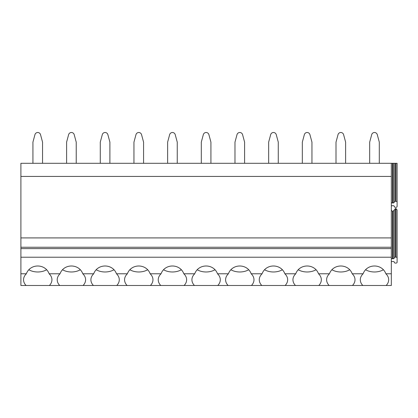 <?xml version="1.0" encoding="UTF-8"?>
<svg xmlns="http://www.w3.org/2000/svg" width="418" height="418" viewBox="0 0 418 418"><rect width="100%" height="100%" fill="white"/><g stroke="black" fill="none" stroke-linecap="round" stroke-linejoin="round"><path stroke-width="0.63" d="M391.326 202.416A1.275 0.904 0 0 0 392.497 202.96L392.497 163.297L20.9 163.297L20.9 285.489L391.326 285.489L391.326 273.78L385.877 273.78C382.068 263.408 366.915 263.397 363.101 273.78A14.191 10.037 180 0 0 360.3 279.767A14.191 10.037 180 0 0 362.829 285.489M392.497 163.297L397.1 163.297L397.1 206.497A1.155 0.815 0 0 1 395.945 207.318L395.465 207.318A1.155 0.815 0 0 1 394.31 206.497A1.155 0.815 0 0 0 393.155 205.682L392.497 205.682A1.275 0.904 0 0 0 391.326 206.226M20.9 273.78L26.35 273.78A14.191 10.037 180 0 0 23.544 279.767A14.191 10.037 180 0 0 26.078 285.489M26.35 273.78C30.164 263.397 45.316 263.408 49.125 273.78L60.025 273.78C63.839 263.397 78.992 263.408 82.801 273.78L93.7 273.78C97.514 263.397 112.667 263.408 116.476 273.78L127.375 273.78C131.189 263.397 146.342 263.408 150.151 273.78L161.05 273.78C164.864 263.397 180.017 263.408 183.826 273.78L194.725 273.78C198.54 263.397 213.692 263.408 217.501 273.78L228.4 273.78C232.215 263.397 247.367 263.408 251.176 273.78L262.076 273.78C265.89 263.397 281.042 263.408 284.851 273.78L295.751 273.78C299.565 263.397 314.717 263.408 318.526 273.78L329.426 273.78C333.24 263.397 348.393 263.408 352.202 273.78L363.101 273.78M20.9 257.216L391.326 257.216L391.326 273.78M391.326 257.216L391.326 248.6L20.9 248.6M20.9 247.242L391.326 247.242L391.326 248.6M20.9 237.915L391.326 237.915L391.326 247.242M20.9 176.433L391.326 176.433L391.326 237.915M391.326 163.297L391.326 176.433M392.497 202.96L393.155 202.96A1.155 0.815 0 0 0 394.31 202.15A1.155 0.815 0 0 1 395.465 201.34L395.945 201.34A1.155 0.815 0 0 1 397.1 202.155M352.473 285.489A14.191 10.037 180 0 0 355.007 279.767A14.191 10.037 180 0 0 352.202 273.78M329.426 273.78A14.191 10.037 180 0 0 326.62 279.767A14.191 10.037 180 0 0 329.154 285.494M332.132 269.882A14.191 10.037 180 0 0 349.495 269.882M318.798 285.489A14.191 10.037 180 0 0 321.332 279.767A14.191 10.037 180 0 0 318.526 273.78M295.751 273.78A14.191 10.037 180 0 0 292.945 279.767A14.191 10.037 180 0 0 295.479 285.494M298.457 269.882A14.191 10.037 180 0 0 315.82 269.882M285.123 285.489A14.191 10.037 180 0 0 287.657 279.767A14.191 10.037 180 0 0 284.851 273.78M262.076 273.78A14.191 10.037 180 0 0 259.27 279.767A14.191 10.037 180 0 0 261.804 285.494M264.782 269.882A14.191 10.037 180 0 0 282.145 269.882M251.448 285.489A14.191 10.037 180 0 0 253.982 279.767A14.191 10.037 180 0 0 251.176 273.78M228.4 273.78A14.191 10.037 180 0 0 225.595 279.767A14.191 10.037 180 0 0 228.129 285.494M231.107 269.882A14.191 10.037 180 0 0 248.47 269.882M217.773 285.489A14.191 10.037 180 0 0 220.307 279.767A14.191 10.037 180 0 0 217.501 273.78M194.725 273.78A14.191 10.037 180 0 0 191.919 279.767A14.191 10.037 180 0 0 194.454 285.494M197.432 269.882A14.191 10.037 180 0 0 214.795 269.882M184.098 285.489A14.191 10.037 180 0 0 186.632 279.767A14.191 10.037 180 0 0 183.826 273.78M161.05 273.78A14.191 10.037 180 0 0 158.244 279.767A14.191 10.037 180 0 0 160.778 285.494M163.757 269.882A14.191 10.037 180 0 0 181.119 269.882M150.423 285.489A14.191 10.037 180 0 0 152.957 279.767A14.191 10.037 180 0 0 150.151 273.78M127.375 273.78A14.191 10.037 180 0 0 124.569 279.767A14.191 10.037 180 0 0 127.103 285.494M130.082 269.882A14.191 10.037 180 0 0 147.444 269.882M116.747 285.489A14.191 10.037 180 0 0 119.282 279.767A14.191 10.037 180 0 0 116.476 273.78M93.7 273.78A14.191 10.037 180 0 0 90.894 279.767A14.191 10.037 180 0 0 93.428 285.494M96.406 269.882A14.191 10.037 180 0 0 113.769 269.882M83.072 285.489A14.191 10.037 180 0 0 85.606 279.767A14.191 10.037 180 0 0 82.801 273.78M60.025 273.78A14.191 10.037 180 0 0 57.219 279.767A14.191 10.037 180 0 0 59.753 285.494M62.731 269.882A14.191 10.037 180 0 0 80.094 269.882M49.397 285.489A14.191 10.037 180 0 0 51.931 279.767A14.191 10.037 180 0 0 49.125 273.78M29.056 269.882A14.191 10.037 180 0 0 46.419 269.882M386.148 285.489A14.191 10.037 180 0 0 388.683 279.767A14.191 10.037 180 0 0 385.877 273.78M365.807 269.882A14.191 10.037 180 0 0 383.175 269.882M391.326 258.204A1.275 0.904 0 0 0 392.497 258.747L393.155 258.747A1.155 0.815 0 0 0 394.31 257.937A1.155 0.815 0 0 1 395.465 257.127L395.945 257.127A1.155 0.815 0 0 1 397.1 257.943L397.1 262.285A1.155 0.815 0 0 1 395.945 263.105L395.475 263.105A1.155 0.815 0 0 1 394.32 262.29A1.155 0.815 0 0 0 393.166 261.475L392.492 261.475A1.275 0.904 0 0 0 391.326 262.002M395.465 257.127L395.465 208.525L395.945 208.525L397.1 209.909L397.1 257.943M392.497 258.747L392.497 211.283L391.326 210.353M392.497 211.283L393.155 211.283L395.465 208.525M42.547 163.297L42.547 142.13L40.525 134.643A2.884 2.884 0 0 0 34.95 134.643L32.928 142.13L32.928 163.297M76.222 163.297L76.222 142.13L74.2 134.643A2.884 2.884 0 0 0 68.625 134.643L66.603 142.13L66.603 163.297M109.897 163.297L109.897 142.13L107.875 134.643A2.884 2.884 0 0 0 102.3 134.643L100.278 142.13L100.278 163.297M143.573 163.297L143.573 142.13L141.55 134.643A2.884 2.884 0 0 0 135.975 134.643L133.953 142.13L133.953 163.297M177.248 163.297L177.248 142.13L175.226 134.643A2.884 2.884 0 0 0 169.651 134.643L167.628 142.13L167.628 163.297M210.923 163.297L210.923 142.13L208.901 134.643A2.884 2.884 0 0 0 203.326 134.643L201.304 142.13L201.304 163.297M244.598 163.297L244.598 142.13L242.576 134.643A2.884 2.884 0 0 0 237.001 134.643L234.979 142.13L234.979 163.297M278.273 163.297L278.273 142.13L276.251 134.643A2.884 2.884 0 0 0 270.676 134.643L268.654 142.13L268.654 163.297M311.948 163.297L311.948 142.13L309.926 134.643A2.884 2.884 0 0 0 304.351 134.643L302.329 142.13L302.329 163.297M345.623 163.297L345.623 142.13L343.601 134.643A2.884 2.884 0 0 0 338.026 134.643L336.004 142.13L336.004 163.297M379.298 163.297L379.298 142.13L377.276 134.643A2.884 2.884 0 0 0 371.701 134.643L369.679 142.13L369.679 163.297M393.155 163.297L393.155 202.96M394.31 202.15L394.31 163.297M395.465 201.34L395.465 163.297M395.945 163.297L395.945 201.34M393.155 211.283L393.155 258.747M394.31 257.937L394.31 209.904M395.945 208.525L395.945 257.127"/></g></svg>
